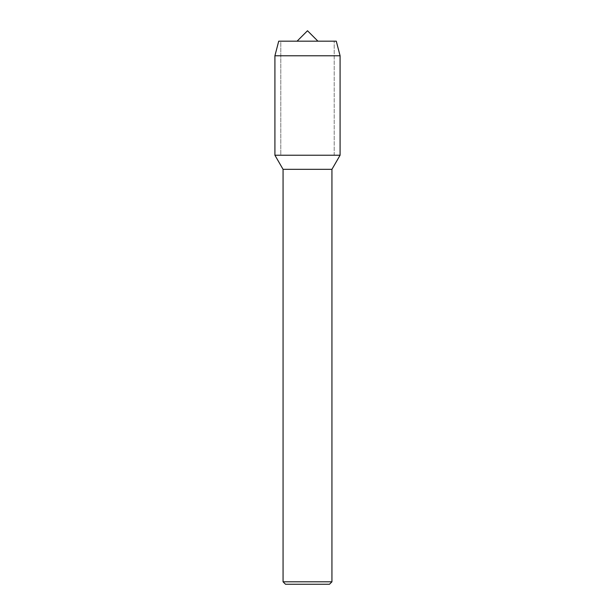 <?xml version="1.0" encoding="UTF-8"?>
<svg xmlns="http://www.w3.org/2000/svg" width="615" height="615" viewBox="0 0 615 615"><rect width="100%" height="100%" fill="white"/><g stroke="black" fill="none" stroke-linecap="round" stroke-linejoin="round"><path stroke-width="0.46" stroke-dasharray="3.08 2.31" d="M297.076 41.174L317.924 41.174L297.076 41.174M336.282 41.174L278.718 41.174L334.206 41.174L280.794 41.174L334.206 41.174L280.794 41.174L280.794 155.226L334.206 155.226L274.913 155.226L340.087 155.226L274.913 155.226M331.939 169.333L283.061 169.333M331.939 581.805L283.061 581.805M329.494 584.25L285.506 584.25M340.087 55.773L274.913 55.773M280.794 155.226L334.206 155.226L280.794 155.226L280.794 41.174M334.206 155.226L334.206 41.174L334.206 155.226"/><path stroke-width="0.92" d="M297.076 41.174L307.5 30.75L317.924 41.174M283.061 169.333L283.061 581.805L331.939 581.805L331.939 169.333L283.061 169.333L274.913 155.226L340.087 155.226L340.087 55.773L336.282 41.174L278.718 41.174L274.913 55.773L340.087 55.773M283.061 581.805L285.506 584.25L329.494 584.25L331.939 581.805M331.939 169.333L340.087 155.226L274.913 155.226L274.913 55.773"/></g></svg>
